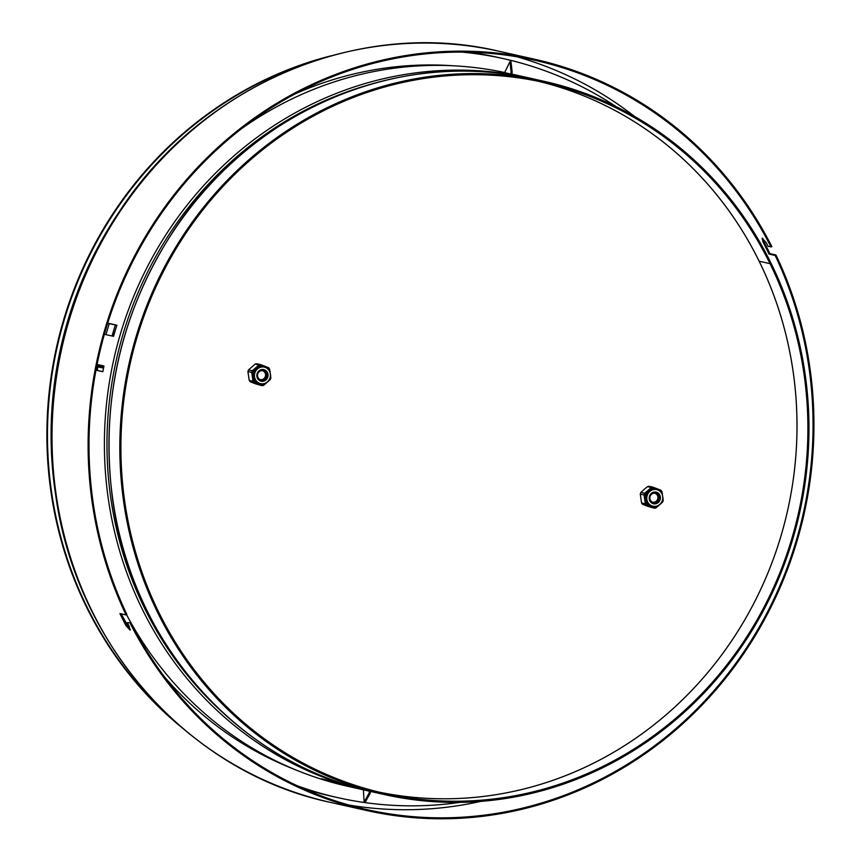 <?xml version="1.0" encoding="UTF-8"?>
<svg xmlns="http://www.w3.org/2000/svg" width="861" height="861" viewBox="0 0 861 861"><rect width="100%" height="100%" fill="white"/><g stroke="black" fill="none" stroke-linecap="round" stroke-linejoin="round"><path stroke-width="1.29" d="M762.717 238.314L763.847 241.586A384.899 361.781 -77.3 0 1 769.852 253.629L775.976 255.007L775.18 255.469L769.045 254.092A383.941 360.877 102.7 0 0 763.04 242.049L762.125 238.239L766.301 242.78A383.941 360.877 -77.3 0 1 768.173 246.44L771.854 246.623A384.899 361.781 102.7 0 0 562.233 66.62A384.899 361.781 102.7 0 0 535.338 59.409A384.899 361.781 102.7 0 0 166.98 204.1A384.899 361.781 102.7 0 0 126.072 614.926L126.879 614.474A383.941 360.877 102.7 0 1 167.691 204.67A383.941 360.877 102.7 0 1 535.133 60.345A383.941 360.877 102.7 0 1 561.964 67.535A383.941 360.877 102.7 0 1 771.047 247.075M769.852 253.629L769.045 254.092M131.001 622.858L127.32 622.675L131.001 622.858A383.941 360.877 102.7 0 0 366.926 809.588A383.941 360.877 102.7 0 0 734.358 665.273A383.941 360.877 102.7 0 0 775.18 255.469M130.194 623.31A384.899 361.781 102.7 0 0 366.711 810.524A384.899 361.781 102.7 0 0 735.068 665.844A384.899 361.781 102.7 0 0 775.976 255.007M127.32 622.675A384.899 361.781 102.7 0 0 129.204 626.324L130.108 630.134L125.943 625.592A384.899 361.781 -77.3 0 1 119.937 613.549L126.072 614.926M121.089 613.807A383.941 360.877 102.7 0 0 126.75 625.129L130.323 629.595M130.076 196.556A376.752 354.119 102.7 0 0 58.957 513.328M460.011 802.355A378.668 355.927 -77.3 0 1 338.061 797.706A378.668 355.927 -77.3 0 1 297.325 785.802M462.045 52.101A378.668 355.927 -77.3 0 1 503.954 58.752A378.668 355.927 -77.3 0 1 616.196 106.678M453.037 65.77A364.289 342.409 102.7 0 0 308.077 88.435A364.289 342.409 102.7 0 0 295.474 93.72M121.197 613.828A364.289 342.409 102.7 0 0 130.097 629.466M164.537 676.972A364.289 342.409 102.7 0 0 295.022 769.594M331.474 55.707A380.584 357.724 102.7 0 0 56.708 346.445A380.584 357.724 102.7 0 0 180.821 726.727M319.732 59.183A380.584 357.724 102.7 0 0 57.289 346.574A380.584 357.724 102.7 0 0 171.683 718.569M370.133 793.358L365.204 802.258L364.138 802.043L369.078 793.153L370.133 793.358L370.521 791.431M363.396 789.828L364.138 802.043M369.466 791.194L369.078 793.153M96.873 365.559L101.512 366.495L101.286 367.625L96.647 366.689M96.895 365.419L97.401 365.516A1.152 1.076 102.7 0 0 98.617 364.806M103.761 366.894A1.152 1.076 -77.3 0 1 103.471 366.883L101.512 366.495M105.968 334.649A364.289 342.409 -77.3 0 1 109.304 323.618M115.374 324.974A364.289 342.409 102.7 0 0 112.038 336.005M101.286 367.625L103.245 368.002M511.1 71.904L509.96 61.648L511.025 61.852L512.155 72.109L511.1 71.904L510.681 73.992A2.303 2.163 102.7 0 0 510.681 74.003L504.611 72.625A2.303 2.163 102.7 0 0 504.589 72.754M509.96 61.648L504.611 72.625M511.746 74.197L512.155 72.109M116.622 325.254L107.7 323.252A364.289 342.409 -77.3 0 0 105.968 328.848M113.286 336.307L116.892 325.21L107.711 323.144M116.892 325.21A365.441 343.485 -77.3 0 0 113.534 336.339L104.396 334.294M97.917 366.947A364.289 342.409 102.7 0 0 97.261 370.413L96.195 370.219A365.441 343.485 -77.3 0 1 96.862 366.732M97.11 365.462A365.441 343.485 -77.3 0 1 97.293 364.515L103.944 366A365.441 343.485 102.7 0 0 102.836 371.715L96.195 370.219M98.348 364.752A364.289 342.409 102.7 0 0 98.24 365.312M97.261 370.413L102.846 371.672M331.636 782.003A365.441 343.485 -77.3 0 1 321.196 778.742L332.378 781.25A365.441 343.485 -77.3 0 0 342.818 784.511L331.636 782.003A4.165 1.421 -73.6 0 0 332.723 781.368M511.746 74.175L512.919 74.433A365.441 343.485 102.7 0 0 507.538 73.411L500.898 71.926A365.441 343.485 -77.3 0 1 504.621 72.615M759.144 261.217L770.025 263.67L770.982 263.111A365.441 343.485 -77.3 0 1 735.412 655.35A365.441 343.485 -77.3 0 1 384.35 794.542A365.441 343.485 -77.3 0 1 129.258 362.729A365.441 343.485 -77.3 0 1 544.453 81.408A365.441 343.485 -77.3 0 1 770.993 263.111L770.025 263.66A364.289 342.409 -77.3 0 1 734.562 654.672A364.289 342.409 -77.3 0 1 384.609 793.412A364.289 342.409 -77.3 0 1 130.312 362.965A364.289 342.409 -77.3 0 1 544.206 82.527A364.289 342.409 -77.3 0 1 770.025 263.66L759.133 261.217A364.289 342.409 -77.3 0 1 725.392 649.84A364.289 342.409 -77.3 0 1 379.174 792.142A364.289 342.409 102.7 0 0 780.475 537.641A364.289 342.409 102.7 0 0 538.749 81.354A364.289 342.409 -77.3 0 1 759.133 261.217M371.209 791.582L347.952 786.362A365.441 343.485 -77.3 0 1 126.535 614.668M241.704 128.569A365.441 343.485 -77.3 0 1 504.643 72.485M259.968 379.55A4.606 4.327 102.7 0 0 265.371 376.386A4.606 4.327 102.7 0 0 261.981 370.596M261.27 370.671A4.714 4.434 -77.3 0 1 266.275 376.268A4.714 4.434 -77.3 0 1 257.504 375.224A4.714 4.434 -77.3 0 1 261.27 370.671M262.734 370.639A4.714 4.434 -77.3 0 1 260.668 379.83M267.825 374.363A5.823 5.467 -77.3 0 1 261.131 381.079A5.823 5.467 -77.3 0 1 261.572 369.681A5.823 5.467 -77.3 0 1 267.825 374.363M263.444 369.67A5.823 5.467 -77.3 0 1 260.905 381.014M257.084 366.754A9.751 9.159 -77.3 0 1 263.186 365.591L260.603 364.623A10.59 9.955 -77.3 0 0 258.946 364.946L252.316 370.747A10.59 9.955 -77.3 0 0 251.703 372.426L247.925 371.575A10.59 9.955 -77.3 0 1 248.528 369.896L252.316 370.747M261.227 367.066A8.502 7.986 -77.3 0 1 270.236 377.15A8.502 7.986 -77.3 0 1 254.447 375.278A8.502 7.986 -77.3 0 1 261.227 367.066M260.582 383.694L259.591 383.468A8.502 7.986 -77.3 0 1 260.237 366.84A8.502 7.986 -77.3 0 1 263.315 366.894L264.305 367.109M267.997 374.352A5.962 5.596 -77.3 0 1 260.409 380.992A5.962 5.596 -77.3 0 1 258.935 370.865A5.962 5.596 -77.3 0 1 267.997 374.352M250.26 381.767A10.59 9.955 -77.3 0 1 249.216 380.411L252.994 381.262A10.59 9.955 -77.3 0 0 254.049 382.618L250.26 381.767L255.599 383.845L261.97 385.663A10.59 9.955 -77.3 0 0 263.627 385.341L270.257 379.54A10.59 9.955 -77.3 0 0 270.871 377.861L269.579 369.025A10.59 9.955 -77.3 0 0 268.524 367.669L263.186 365.591M258.946 364.946L255.157 364.095A10.59 9.955 -77.3 0 1 256.826 363.772L260.603 364.623M255.157 364.095L248.528 369.896M247.925 371.575L249.216 380.411M254.049 382.618L261.97 385.663M251.703 372.426L252.994 381.262M266.275 366.775A9.751 9.159 -77.3 0 1 270.139 371.758M270.634 375.202A9.751 9.159 -77.3 0 1 268.395 381.348M265.812 383.608A9.751 9.159 -77.3 0 1 259.71 384.77M256.632 383.586A9.751 9.159 -77.3 0 1 252.768 378.603M252.262 375.159A9.751 9.159 -77.3 0 1 254.501 369.014M652.326 502.092A4.606 4.327 102.7 0 0 657.815 498.616A4.606 4.327 102.7 0 0 654.338 493.138M654.973 502.458A4.714 4.434 -77.3 0 1 649.98 496.862A4.714 4.434 -77.3 0 1 658.74 497.906A4.714 4.434 -77.3 0 1 654.973 502.458M655.081 493.181A4.714 4.434 -77.3 0 1 653.025 502.372M649.334 498.971A5.823 5.467 -77.3 0 1 656.028 492.255A5.823 5.467 -77.3 0 1 655.587 503.642A5.823 5.467 -77.3 0 1 649.334 498.971M655.802 492.212A5.823 5.467 -77.3 0 1 653.251 503.556M658.17 506.15A9.751 9.159 -77.3 0 1 652.068 507.312L654.328 508.205A10.59 9.955 -77.3 0 0 655.985 507.882L662.615 502.081A10.59 9.955 -77.3 0 0 663.218 500.402L661.937 491.566A10.59 9.955 -77.3 0 0 660.882 490.21L652.961 487.165A10.59 9.955 -77.3 0 0 651.303 487.487L647.515 486.637L645.33 488.37L640.885 492.438L644.674 493.288A10.59 9.955 -77.3 0 0 644.06 494.967L640.283 494.117A10.59 9.955 -77.3 0 1 640.885 492.438M656.017 506.279A8.502 7.986 -77.3 0 1 647.009 496.194A8.502 7.986 -77.3 0 1 662.809 498.067A8.502 7.986 -77.3 0 1 656.017 506.279M652.939 506.236L651.949 506.01A8.502 7.986 -77.3 0 1 646.008 495.968A8.502 7.986 -77.3 0 1 655.662 489.435L656.663 489.651M649.248 499.003A5.962 5.596 -77.3 0 1 656.846 492.352A5.962 5.596 -77.3 0 1 658.321 502.48A5.962 5.596 -77.3 0 1 649.248 499.003M647.515 486.637A10.59 9.955 -77.3 0 1 649.172 486.314L652.961 487.165M642.618 504.309A10.59 9.955 -77.3 0 1 641.563 502.953L645.352 503.803A10.59 9.955 -77.3 0 0 646.407 505.159L642.618 504.309L647.956 506.386L654.328 508.205M640.283 494.117L641.563 502.953M646.407 505.159L652.068 507.312M644.06 494.967L645.352 503.803M651.303 487.487L644.674 493.288M648.99 506.128A9.751 9.159 -77.3 0 1 645.126 501.145M644.62 497.701A9.751 9.159 -77.3 0 1 646.859 491.556M649.442 489.296A9.751 9.159 -77.3 0 1 655.544 488.133M658.622 489.317A9.751 9.159 -77.3 0 1 662.486 494.3M662.992 497.744A9.751 9.159 -77.3 0 1 660.753 503.889M763.847 241.586L763.04 242.049M535.338 59.409L499.251 51.316A384.899 361.781 102.7 0 0 61.949 347.618A384.899 361.781 102.7 0 0 330.624 802.42L366.711 810.524M125.943 625.592L126.75 625.129M634.449 116.364A383.941 360.877 102.7 0 0 525.877 59.441A383.941 360.877 102.7 0 0 516.977 56.794M348.985 805.046A383.941 360.877 102.7 0 0 480.653 801.397M303.944 788.816L331.356 796.199A378.668 355.927 -77.3 0 1 303.933 788.805M497.249 57.246L469.32 52.209A378.668 355.927 -77.3 0 1 497.249 57.246L503.954 58.752M97.401 365.516L103.471 366.883M373.47 792.098A365.441 343.485 -77.3 0 1 118.377 360.285A365.441 343.485 -77.3 0 1 533.562 78.964C400.268 47.118 250.508 110.811 172.404 232.524C121.197 312.339 101.028 399.386 111.898 493.644C128.633 639.217 237.636 763.599 373.47 792.098L384.35 794.542M222.859 712.671A363.525 341.688 -77.3 0 1 116.353 359.823A363.525 341.688 -77.3 0 1 363.471 86.38M368.928 791.076A365.441 343.485 -77.3 0 1 113.835 359.263A365.441 343.485 -77.3 0 1 529.031 77.942A365.441 343.485 -77.3 0 1 531.302 78.459L511.768 74.068M499.251 51.316C354.872 16.682 192.584 88.823 112.102 223.203C64.597 301.963 45.159 387.127 53.812 478.716C68.084 635.73 184.372 771.854 330.624 802.42M331.356 796.199L338.061 797.706M332.324 781.239L342.786 784.511M544.453 81.408L533.562 78.964"/></g></svg>
